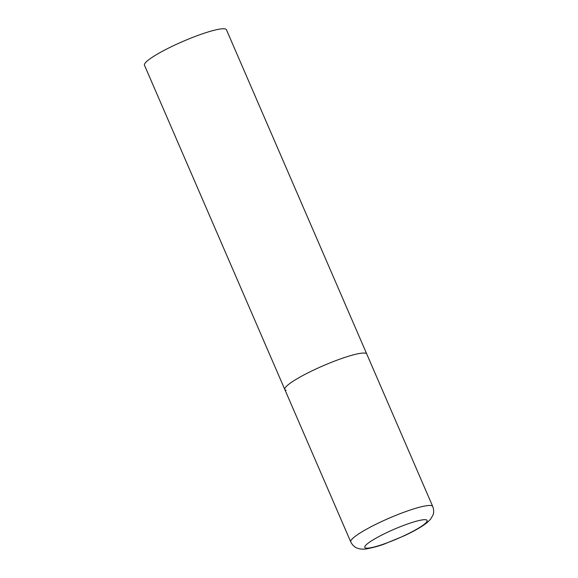 <?xml version="1.0" encoding="UTF-8"?>
<svg xmlns="http://www.w3.org/2000/svg" width="578" height="578" viewBox="0 0 578 578"><rect width="100%" height="100%" fill="white"/><g stroke="black" fill="none" stroke-linecap="round" stroke-linejoin="round"><path stroke-width="0.87" d="M286.139 390.345A44.658 6.56 -23.4 0 1 284.81 389.507L144.471 65.213A44.658 6.56 -23.4 0 1 178.768 43.256A44.658 6.56 -23.4 0 1 225.102 28.9A44.658 6.56 -23.4 0 1 226.439 29.745L366.77 354.039A44.658 6.56 156.6 0 0 315.097 369.393A44.658 6.56 156.6 0 0 284.81 389.507A44.658 6.56 -23.4 0 1 319.107 367.55A44.658 6.56 -23.4 0 1 365.433 353.194A44.658 6.56 -23.4 0 1 366.77 354.039L432.727 506.458A44.658 6.56 156.6 0 0 381.054 521.811A44.658 6.56 156.6 0 0 350.767 541.926C353.1 546.593 356.337 547.792 357.117 548.089C360.101 549.187 363.244 549.447 366.546 548.869C373.439 547.583 379.645 545.863 385.172 543.703L404.419 535.705C414.274 531.103 421.796 526.775 426.983 522.714L430.516 519.29L432.871 515.309C433.189 514.536 434.533 511.357 432.727 506.458M404.08 535.727A33.936 4.985 156.6 0 0 426.087 519.803A33.936 4.985 156.6 0 0 387.831 532.107A33.936 4.985 156.6 0 0 365.823 548.038A33.936 4.985 156.6 0 0 404.08 535.727M284.81 389.507L350.767 541.926"/></g></svg>
